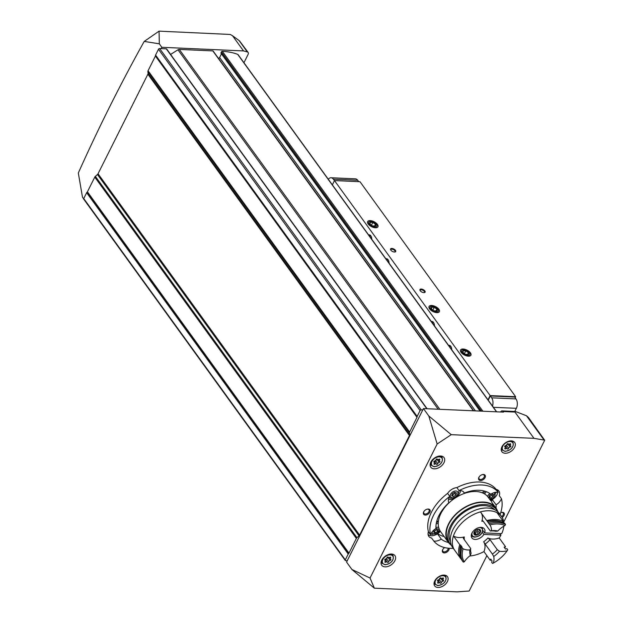 <?xml version="1.0" encoding="UTF-8"?>
<svg xmlns="http://www.w3.org/2000/svg" width="623" height="623" viewBox="0 0 623 623"><rect width="100%" height="100%" fill="white"/><g stroke="black" fill="none" stroke-linecap="round" stroke-linejoin="round"><path stroke-width="0.93" d="M459.019 490.589A40.425 25.987 -35.9 0 1 498.275 492.326A9.143 5.88 144.1 0 0 490.768 494.234A33.689 21.657 -35.9 0 0 464.33 493.066A9.143 5.88 144.1 0 0 463.933 492.365A9.143 5.88 144.1 0 0 459.019 490.589L456.854 487.599A40.425 25.987 -35.9 0 1 496.118 489.343L498.275 492.326M453.271 548.341A40.425 25.987 -35.9 0 1 433.764 541.021A9.143 5.88 144.1 0 0 441.271 539.113L437.463 533.841M428.429 531.699L430.586 534.69A40.425 25.987 -35.9 0 1 449.775 496.367L447.61 493.385A40.425 25.987 -35.9 0 0 428.429 531.699A9.143 5.88 -35.9 0 0 428.803 536.356A9.143 5.88 -35.9 0 0 431.599 538.031L433.764 541.021M496.118 489.343A9.143 5.88 -35.9 0 1 498.914 491.025A9.143 5.88 -35.9 0 1 499.288 495.674L501.453 498.665A40.425 25.987 -35.9 0 1 500.082 514.45M449.775 496.367A9.143 5.88 144.1 0 0 448.887 502.73A33.689 21.657 -35.9 0 0 435.968 528.53A9.143 5.88 144.1 0 0 430.586 534.69M463.387 491.757L464.33 493.066M444.144 536.52A33.689 21.657 -35.9 0 1 437.681 533.693M448.474 542.493A33.689 21.657 -35.9 0 1 441.271 539.113M492.256 499.553L496.072 504.825A33.689 21.657 -35.9 0 1 496.025 508.072M491.788 499.817A33.689 21.657 -35.9 0 1 491.695 502.216M437.354 459.19A0.763 0.491 144.1 0 0 436.03 459.727A1.332 0.857 144.1 0 1 434.597 461.004A0.763 0.491 144.1 0 0 434.021 462.165A1.332 0.857 144.1 0 1 434.34 462.391A1.332 0.857 144.1 0 1 434.138 463.512A0.763 0.491 144.1 0 0 434.877 464.135A1.332 0.857 144.1 0 1 436.373 464.104A1.332 0.857 144.1 0 1 436.427 464.205A0.763 0.491 144.1 0 0 437.751 463.676A1.332 0.857 144.1 0 1 439.184 462.391A0.763 0.491 144.1 0 0 439.76 461.238A1.332 0.857 144.1 0 1 439.441 461.012A1.332 0.857 144.1 0 1 439.643 459.891A0.763 0.491 144.1 0 0 438.904 459.26A1.332 0.857 144.1 0 1 437.408 459.291A1.332 0.857 144.1 0 1 437.354 459.19L437.276 459.089M441.014 578.051A0.763 0.491 144.1 0 0 439.69 578.588A1.332 0.857 144.1 0 1 438.257 579.865A0.763 0.491 144.1 0 0 437.681 581.025A1.332 0.857 144.1 0 1 438 581.243A1.332 0.857 144.1 0 1 437.798 582.373A0.763 0.491 144.1 0 0 438.537 582.996A1.332 0.857 144.1 0 1 440.033 582.964A1.332 0.857 144.1 0 1 440.087 583.066A0.763 0.491 144.1 0 0 441.411 582.528A1.332 0.857 144.1 0 1 442.844 581.251A0.763 0.491 144.1 0 0 443.42 580.091A1.332 0.857 144.1 0 1 443.101 579.873A1.332 0.857 144.1 0 1 443.303 578.744A0.763 0.491 144.1 0 0 442.564 578.121A1.332 0.857 144.1 0 1 441.068 578.152A1.332 0.857 144.1 0 1 441.014 578.051L440.936 577.942M508.22 443.841A0.763 0.491 144.1 0 0 506.904 444.37A1.332 0.857 144.1 0 1 505.463 445.647A0.763 0.491 144.1 0 0 504.887 446.808A1.332 0.857 144.1 0 1 505.206 447.034A1.332 0.857 144.1 0 1 505.004 448.155A0.763 0.491 144.1 0 0 505.744 448.786A1.332 0.857 144.1 0 1 507.239 448.755A1.332 0.857 144.1 0 1 507.301 448.848A0.763 0.491 144.1 0 0 508.617 448.319A1.332 0.857 144.1 0 1 510.05 447.041A0.763 0.491 144.1 0 0 510.634 445.881A1.332 0.857 144.1 0 1 510.307 445.655A1.332 0.857 144.1 0 1 510.51 444.534A0.763 0.491 144.1 0 0 509.77 443.911A1.332 0.857 144.1 0 1 508.275 443.942A1.332 0.857 144.1 0 1 508.22 443.841L508.142 443.732M388.269 557.211A0.763 0.491 144.1 0 0 386.945 557.749A1.332 0.857 144.1 0 1 385.512 559.026A0.763 0.491 144.1 0 0 384.936 560.186A1.332 0.857 144.1 0 1 385.255 560.404A1.332 0.857 144.1 0 1 385.053 561.533A0.763 0.491 144.1 0 0 385.793 562.156A1.332 0.857 144.1 0 1 387.288 562.125A1.332 0.857 144.1 0 1 387.342 562.226A0.763 0.491 144.1 0 0 388.666 561.689A1.332 0.857 144.1 0 1 390.099 560.412A0.763 0.491 144.1 0 0 390.676 559.252A1.332 0.857 144.1 0 1 390.356 559.033A1.332 0.857 144.1 0 1 390.559 557.904A0.763 0.491 144.1 0 0 389.819 557.281A1.332 0.857 144.1 0 1 388.324 557.312A1.332 0.857 144.1 0 1 388.269 557.211L388.191 557.11M159.067 31.15L230.245 34.452L232.535 35.752L243.515 50.922L161.84 47.301L159.324 43.82L144.209 41.422L159.067 31.15L159.324 43.82M83.646 198.83L82.493 197.242L78.319 172.999C98.862 127.178 120.831 83.318 144.209 41.422M427.098 408.743L166.684 49.022A0.966 0.615 144.1 0 0 166.286 48.835L161.186 48.61L161.84 47.301M447.61 493.385A9.143 5.88 -35.9 0 1 456.854 487.599M483.495 474.477A3.847 2.476 -35.9 0 1 485.013 477.74A3.847 2.476 -35.9 0 1 480.255 480.497A3.847 2.476 -35.9 0 1 479.064 477.039A3.847 2.476 -35.9 0 1 482.459 474.586A3.847 2.476 -35.9 0 1 483.495 474.477M428.281 509.03A3.847 2.476 -35.9 0 1 429.808 512.285A3.847 2.476 -35.9 0 1 425.05 515.042A3.847 2.476 -35.9 0 1 423.858 511.592A3.847 2.476 -35.9 0 1 427.253 509.131A3.847 2.476 -35.9 0 1 428.281 509.03M449.136 548.279A3.847 2.476 -35.9 0 1 445.032 552.835A3.847 2.476 -35.9 0 1 442.821 549.424A3.847 2.476 -35.9 0 1 444.705 547.594M500.713 512.651A3.847 2.476 -35.9 0 1 501.422 512.425A3.847 2.476 -35.9 0 1 502.45 512.316A3.847 2.476 -35.9 0 1 504.381 514.248A3.847 2.476 -35.9 0 1 502.193 517.479M505.183 453.248A7.889 5.07 144.1 0 0 513.22 449.393A7.889 5.07 144.1 0 0 514.668 442.431A7.889 5.07 144.1 0 0 505.3 442.953A7.889 5.07 144.1 0 0 501.881 451.691A7.889 5.07 144.1 0 0 505.183 453.248M437.977 587.458A7.889 5.07 144.1 0 0 446.006 583.603A7.889 5.07 144.1 0 0 447.462 576.649A7.889 5.07 144.1 0 0 438.094 577.163A7.889 5.07 144.1 0 0 434.675 585.9A7.889 5.07 144.1 0 0 437.977 587.458M434.2 468.823A8.185 5.257 144.1 0 0 442.525 464.828A8.185 5.257 144.1 0 0 444.035 457.617A8.185 5.257 144.1 0 0 434.324 458.154A8.185 5.257 144.1 0 0 430.781 467.211A8.185 5.257 144.1 0 0 434.2 468.823M385.115 566.844A8.185 5.257 144.1 0 0 393.44 562.849A8.185 5.257 144.1 0 0 394.951 555.638A8.185 5.257 144.1 0 0 385.24 556.175A8.185 5.257 144.1 0 0 381.697 565.232A8.185 5.257 144.1 0 0 385.115 566.844M486.89 555.654L469.22 590.947A3.847 2.476 144.1 0 1 468.441 591.079L457.095 591.85L374.361 588.182L370.039 578.027L437.151 444.004L451.231 434.667L428.803 415.977L423.445 408.579L503.477 412.13L503.049 411.53A2.889 1.721 92.5 0 0 502.045 410.907A2.889 1.721 92.5 0 0 500.619 411.998M503.758 521.973L544.681 440.251A3.847 2.476 144.1 0 0 544.066 440.056L533.966 438.335L451.231 434.667M437.151 444.004L428.803 415.977M370.039 578.027L351.925 569.492L346.567 562.094L423.445 408.579M533.966 438.335L514.948 412.06L515.766 411.616L513.687 411.421M374.361 588.182L351.925 569.492M243.943 62.728L248.118 54.38A3.076 1.978 144.1 0 0 248.141 52.464L239.528 40.884L232.535 35.752M248.141 52.464A3.076 1.978 144.1 0 0 247.315 51.927L243.515 50.922M473.589 410.798L213.152 51.055A0.771 0.498 144.1 0 0 212.832 50.899L179.284 49.412A1.924 1.238 144.1 0 0 177.976 49.809L170.593 54.427M221.461 53.858L219.623 57.518A0.966 0.615 144.1 0 1 218.478 58.243L218.354 58.235M496.671 411.826L238.118 54.676A1.924 1.238 144.1 0 0 237.713 54.38A73.148 47.021 144.1 0 0 222.333 51.32A0.771 0.498 144.1 0 0 221.414 51.896L220.924 53.119L480.177 411.094M161.186 48.61L159.644 48.539A0.966 0.615 144.1 0 0 158.491 49.264L155.571 55.089A0.966 0.615 144.1 0 0 155.485 55.47L155.501 55.649A0.966 0.615 144.1 0 1 155.415 56.031L148.056 70.734A1.924 1.238 144.1 0 0 147.885 71.497L148.056 73.459A1.924 1.238 144.1 0 1 147.885 74.223L98.045 173.755A1.924 1.238 144.1 0 1 97.461 174.495L95.374 176.364A1.924 1.238 144.1 0 0 94.789 177.103L87.422 191.814A0.966 0.615 144.1 0 1 87.134 192.18L86.94 192.351A0.966 0.615 144.1 0 0 86.652 192.725L83.731 198.55A0.966 0.615 144.1 0 0 83.723 199.15L345.298 560.474A0.966 0.615 144.1 0 0 345.703 560.669L347.245 560.731M515.766 411.616L526.474 415.759L544.066 440.056M544.681 440.251L528.39 417.394L526.474 415.759M422.76 409.934L421.218 409.864A0.966 0.615 144.1 0 0 420.066 410.588L417.145 416.413A0.966 0.615 144.1 0 0 417.06 416.795L417.075 416.974A0.966 0.615 144.1 0 1 416.989 417.355L409.63 432.058A1.924 1.238 144.1 0 0 409.459 432.821L409.63 434.784A1.924 1.238 144.1 0 1 409.459 435.547L359.619 535.079A1.924 1.238 144.1 0 1 359.035 535.819L356.948 537.688A1.924 1.238 144.1 0 0 356.364 538.428L348.997 553.138A0.966 0.615 144.1 0 1 348.709 553.504L348.522 553.676A0.966 0.615 144.1 0 0 348.226 554.049L345.306 559.875A0.966 0.615 144.1 0 0 345.298 560.474M385.435 559.563A0.763 0.491 144.1 0 0 386.642 558.901A1.332 0.857 144.1 0 1 388.074 557.616A0.763 0.491 144.1 0 0 388.472 557.453M387.21 562.039L385.318 559.431A1.332 0.857 144.1 0 0 385.263 559.329A1.332 0.857 144.1 0 0 385.115 559.189M505.385 446.193A0.763 0.491 144.1 0 0 506.592 445.523A1.332 0.857 144.1 0 1 508.025 444.246A0.763 0.491 144.1 0 0 508.43 444.082M507.161 448.669L505.276 446.06A1.332 0.857 144.1 0 0 505.214 445.959A1.332 0.857 144.1 0 0 505.066 445.819M438.179 580.402A0.763 0.491 144.1 0 0 439.386 579.733A1.332 0.857 144.1 0 1 440.819 578.456A0.763 0.491 144.1 0 0 441.216 578.292M439.955 582.879L438.062 580.27A1.332 0.857 144.1 0 0 438.008 580.169A1.332 0.857 144.1 0 0 437.86 580.029M434.519 461.542A0.763 0.491 144.1 0 0 435.726 460.88A1.332 0.857 144.1 0 1 437.159 459.603A0.763 0.491 144.1 0 0 437.556 459.431M436.295 464.018L434.402 461.409A1.332 0.857 144.1 0 0 434.348 461.316A1.332 0.857 144.1 0 0 434.2 461.168M496.072 504.825A9.143 5.88 144.1 0 0 501.453 498.665M438.39 521.334A8.66 5.568 144.1 0 0 436.762 521.225M483.853 490.924A8.66 5.568 144.1 0 0 482.498 492.894M501.196 512.48A3.123 2.009 -35.9 0 1 501.834 512.433A3.123 2.009 -35.9 0 1 503.143 513.048A3.123 2.009 -35.9 0 1 501.64 516.607M448.171 548.193A3.123 2.009 -35.9 0 1 446.169 551.316A3.123 2.009 -35.9 0 1 442.875 551.254A3.123 2.009 -35.9 0 1 442.945 549.237M427.028 509.193A3.123 2.009 -35.9 0 1 427.674 509.147A3.123 2.009 -35.9 0 1 428.974 509.762A3.123 2.009 -35.9 0 1 427.619 513.212A3.123 2.009 -35.9 0 1 423.92 513.422A3.123 2.009 -35.9 0 1 423.983 511.397M482.241 474.64A3.123 2.009 -35.9 0 1 482.88 474.601A3.123 2.009 -35.9 0 1 484.18 475.217A3.123 2.009 -35.9 0 1 482.833 478.666A3.123 2.009 -35.9 0 1 479.126 478.877A3.123 2.009 -35.9 0 1 479.188 476.852M448.482 499.366A8.66 5.568 144.1 0 0 449.495 499.49A8.66 5.568 144.1 0 0 460.599 490.597M448.973 497.855A6.845 4.4 144.1 0 0 449.238 497.933L450.803 498.159C455.483 497.956 458.216 495.526 458.995 490.862A6.845 4.4 144.1 0 0 459.003 490.574M452.399 497.769A4.33 2.78 144.1 0 0 457.96 492.816A4.33 2.78 144.1 0 0 451.94 492.552A4.33 2.78 144.1 0 0 452.399 497.769M455.974 495.036L453.63 496.508L451.753 495.846L452.228 493.72L454.58 492.248L456.449 492.91L455.974 495.036L454.852 493.486L455.086 492.427M490.488 500.417A8.66 5.568 144.1 0 0 497.746 492.248M497.777 491.64A8.66 5.568 144.1 0 0 497.341 489.74M485.107 491.274A8.66 5.568 144.1 0 0 483.479 493.338M489.935 499.646L496.142 492.513A6.845 4.4 144.1 0 0 496.149 492.24M486.361 491.711A6.845 4.4 144.1 0 0 484.616 493.969M489.771 499.42A4.33 2.78 144.1 0 0 494.561 496.484A4.33 2.78 144.1 0 0 493.735 492.77M489.896 493.58A4.33 2.78 144.1 0 0 487.544 496.43M493.12 496.687L490.776 498.151L488.899 497.497L489.374 495.371L491.726 493.899L493.595 494.561L493.12 496.687L491.999 495.129L492.232 494.078M428.071 534.456A8.66 5.568 144.1 0 0 431.334 535.749A8.66 5.568 144.1 0 0 440.368 531.271M438.296 522.183A8.66 5.568 144.1 0 0 436.497 522.276M438.234 523.702A6.845 4.4 144.1 0 0 436.225 523.663M428.803 532.221A6.845 4.4 144.1 0 0 429.792 533.584M430.812 534.106A6.845 4.4 144.1 0 0 431.077 534.184L432.65 534.417L439.854 530.414M432.074 531.98A4.33 2.78 144.1 0 0 434.247 534.028A4.33 2.78 144.1 0 0 439.69 530.111M438.701 527.486A4.33 2.78 144.1 0 0 435.929 527.525M437.821 531.294L435.469 532.758L433.6 532.104L434.075 529.978L436.419 528.506L438.296 529.161L437.821 531.294L436.692 529.737L436.933 528.686M451.994 494.779L453.63 496.508M452.5 494.95L454.852 493.486M433.842 531.03L435.469 532.758M434.348 531.209L436.692 529.737M489.141 496.422L490.776 498.151M489.647 496.601L491.999 495.129M515.135 397.708L515.634 396.711L359.985 181.706L334.489 180.577L332.355 184.852M488.237 400.176L490.34 395.979L491.648 397.824A6.736 4.011 92.5 0 1 492.489 406.056M514.754 411.492L516.342 408.322A6.736 4.011 92.5 0 0 515.984 398.907L514.676 397.053L490.34 395.979M515.634 396.711L490.137 395.582L488.004 399.849M451.784 349.815A4.813 2.866 -87.5 0 0 451.177 346.972A4.813 2.866 -87.5 0 0 448.56 345.368M371.791 239.333A4.813 2.866 -87.5 0 0 371.191 236.491A4.813 2.866 -87.5 0 0 368.575 234.879M434.488 325.93A4.813 2.866 -87.5 0 0 433.881 323.088A4.813 2.866 -87.5 0 0 431.264 321.484M389.087 263.218A4.813 2.866 -87.5 0 0 388.479 260.375A4.813 2.866 -87.5 0 0 385.871 258.771M490.137 395.582L334.489 180.577M421.249 289.056A2.889 1.394 -153.4 0 1 424.691 290.731A2.889 1.394 -153.4 0 1 424.356 292.608A2.889 1.394 -153.4 0 1 420.042 290.45A2.889 1.394 -153.4 0 1 421.249 289.056M391.844 248.445A2.889 1.394 -153.4 0 1 395.286 250.119A2.889 1.394 -153.4 0 1 394.959 251.996A2.889 1.394 -153.4 0 1 390.644 249.839A2.889 1.394 -153.4 0 1 391.844 248.445M463.154 349.005A5.778 2.78 -153.4 0 1 470.038 352.361A5.778 2.78 -153.4 0 1 469.376 356.122A5.778 2.78 -153.4 0 1 460.747 351.8A5.778 2.78 -153.4 0 1 463.154 349.005M370.194 220.604A5.778 2.78 -153.4 0 1 377.079 223.961A5.778 2.78 -153.4 0 1 376.417 227.714A5.778 2.78 -153.4 0 1 367.796 223.4A5.778 2.78 -153.4 0 1 370.194 220.604M431.638 305.472A5.778 2.78 -153.4 0 1 438.522 308.829A5.778 2.78 -153.4 0 1 437.852 312.582A5.778 2.78 -153.4 0 1 429.231 308.26A5.778 2.78 -153.4 0 1 431.638 305.472M328.329 179.292A6.736 4.011 92.5 0 1 331.039 177.75A6.736 4.011 92.5 0 1 333.352 179.167L334.45 180.654M331.039 177.75L355.375 178.824A6.736 4.011 92.5 0 1 357.688 180.242L358.731 181.651M388.62 260.687A3.979 2.367 -87.5 0 0 387.062 259.565A3.979 2.367 -87.5 0 0 386.509 259.651M434.021 323.399A3.979 2.367 -87.5 0 0 432.463 322.278A3.979 2.367 -87.5 0 0 431.903 322.364M371.324 236.795A3.979 2.367 -87.5 0 0 369.766 235.673A3.979 2.367 -87.5 0 0 369.213 235.759M451.309 347.284A3.979 2.367 -87.5 0 0 449.759 346.162A3.979 2.367 -87.5 0 0 449.199 346.248M390.8 250.096A2.367 1.145 -153.4 0 1 390.823 249.582A2.367 1.145 -153.4 0 1 391.875 249.177A2.367 1.145 -153.4 0 1 394.258 250.135A2.367 1.145 -153.4 0 1 395.052 251.7A2.367 1.145 -153.4 0 1 394.655 252.027M420.198 290.707A2.367 1.145 -153.4 0 1 420.221 290.193A2.367 1.145 -153.4 0 1 421.273 289.788A2.367 1.145 -153.4 0 1 423.656 290.746A2.367 1.145 -153.4 0 1 424.458 292.312A2.367 1.145 -153.4 0 1 424.061 292.639M434.184 310.784L436.863 310.9A3.333 1.604 -153.4 0 1 434.441 310.877A3.333 1.604 -153.4 0 1 434.184 310.784A3.333 1.604 -153.4 0 1 432.642 309.974A3.333 1.604 -153.4 0 1 431.552 308.93A3.333 1.604 -153.4 0 1 431.591 307.201L431.552 308.93L432.339 309.732M434.27 307.318L431.591 307.201A3.333 1.604 -153.4 0 1 434.27 307.318A3.333 1.604 -153.4 0 1 436.902 309.172L434.27 307.318L432.868 310.122M436.902 309.172A3.333 1.604 -153.4 0 1 436.863 310.9L436.902 309.172L435.968 311.033M432.167 306.204A4.595 2.212 -153.4 0 1 433.927 306.539A4.595 2.212 -153.4 0 1 436.419 307.785A4.595 2.212 -153.4 0 1 437.416 311.788A4.595 2.212 -153.4 0 1 430.945 309.382A4.595 2.212 -153.4 0 1 432.167 306.204M372.749 225.915L375.428 226.04A3.333 1.604 -153.4 0 1 373.006 226.009A3.333 1.604 -153.4 0 1 372.749 225.915A3.333 1.604 -153.4 0 1 371.199 225.105A3.333 1.604 -153.4 0 1 370.117 224.07A3.333 1.604 -153.4 0 1 370.155 222.333L370.117 224.07L370.903 224.864M372.834 222.45L370.155 222.333A3.333 1.604 -153.4 0 1 372.834 222.45A3.333 1.604 -153.4 0 1 375.467 224.303L372.834 222.45L371.425 225.253M375.467 224.303A3.333 1.604 -153.4 0 1 375.428 226.04L375.467 224.303L374.532 226.172M370.724 221.336A4.595 2.212 -153.4 0 1 372.492 221.679A4.595 2.212 -153.4 0 1 374.976 222.925A4.595 2.212 -153.4 0 1 375.981 226.928A4.595 2.212 -153.4 0 1 369.509 224.514A4.595 2.212 -153.4 0 1 370.724 221.336M465.708 354.323L468.379 354.44A3.333 1.604 -153.4 0 1 465.965 354.409A3.333 1.604 -153.4 0 1 465.708 354.323A3.333 1.604 -153.4 0 1 464.158 353.506A3.333 1.604 -153.4 0 1 463.068 352.47A3.333 1.604 -153.4 0 1 463.115 350.741L463.068 352.47L463.862 353.264M465.786 350.858L463.115 350.741A3.333 1.604 -153.4 0 1 465.786 350.858A3.333 1.604 -153.4 0 1 468.426 352.711L465.786 350.858L464.384 353.662M468.426 352.711A3.333 1.604 -153.4 0 1 468.379 354.44L468.426 352.711L467.491 354.573M463.683 349.737A4.595 2.212 -153.4 0 1 465.451 350.079A4.595 2.212 -153.4 0 1 467.935 351.325A4.595 2.212 -153.4 0 1 468.932 355.328A4.595 2.212 -153.4 0 1 462.468 352.914A4.595 2.212 -153.4 0 1 463.683 349.737M450.709 544.751A29.359 18.869 -35.9 0 1 448.295 542.251A29.359 18.869 -35.9 0 1 461.004 509.754A29.359 18.869 -35.9 0 1 495.853 507.823L491.929 502.605M495.853 507.823A29.359 18.869 -35.9 0 1 497.473 510.899M448.295 542.251L440.687 531.738A29.359 18.869 -35.9 0 1 453.396 499.241A29.359 18.869 -35.9 0 1 488.245 497.31L490.831 500.884M451.62 545.717A28.892 18.573 -35.9 0 1 450.18 544.066L448.669 541.979A28.892 18.573 -35.9 0 1 461.184 509.988A28.892 18.573 -35.9 0 1 495.48 508.095L496.99 510.182A28.892 18.573 -35.9 0 1 498.104 512.059M450.18 544.066A28.892 18.573 -35.9 0 1 462.694 512.083A28.892 18.573 -35.9 0 1 496.99 510.182M450.452 541.722A27.428 17.631 -35.9 0 1 463.247 512.846A27.428 17.631 -35.9 0 1 494.678 509.707M455.148 550.888A28.892 18.573 -35.9 0 1 454.72 550.343L452.734 547.594A28.892 18.573 -35.9 0 1 465.249 515.603A28.892 18.573 -35.9 0 1 499.545 513.702L501.531 516.451A28.892 18.573 -35.9 0 1 503.867 522.884M499.778 533.584L500.931 535.18A28.892 18.573 -35.9 0 1 499.225 538.007A18.285 11.751 144.1 0 1 487.887 537.992L490.021 539.682A17.514 11.261 -35.9 0 1 485.13 544.043L483.658 541.761A18.285 11.751 144.1 0 1 483.954 551.596A28.892 18.573 -35.9 0 1 469.68 555.989M454.72 550.343A28.892 18.573 -35.9 0 1 467.234 518.352A28.892 18.573 -35.9 0 1 501.531 516.451M503.843 526.186A28.892 18.573 -35.9 0 1 501.686 533.67L484.632 532.914L482.957 530.594M500.931 535.18L483.876 534.425A7.702 4.953 -35.9 0 1 477.631 539.097A7.702 4.953 -35.9 0 1 471.891 537.914A7.702 4.953 -35.9 0 1 475.224 529.386A7.702 4.953 -35.9 0 1 484.359 528.88A7.702 4.953 -35.9 0 1 484.632 532.914M490.356 531.03A17.514 11.261 -35.9 0 1 495.651 531.263L497.754 531.045A19.445 12.499 -35.9 0 0 491.422 530.765L490.356 531.03L483.09 520.999L482.428 520.579L481.852 521.287A18.285 11.751 144.1 0 0 481.353 513.165M488.175 522.518L487.381 521.428A18.285 11.751 144.1 0 0 487.241 521.225A18.285 11.751 144.1 0 0 486.75 520.618L480.442 511.896A28.876 18.558 -35.9 0 1 496.975 512.636L503.283 521.35A18.285 11.751 144.1 0 0 501.889 522.066L501.982 522.191M461.176 558.776A18.285 11.751 144.1 0 0 461.028 559.018L454.72 550.304A28.876 18.558 -35.9 0 1 453.451 535.959A18.285 11.751 144.1 0 0 464.283 536.94L463.45 538.506L463.255 537.82M483.876 534.425L482.366 532.33M470.715 548.536L469.906 549.938A19.445 12.499 -35.9 0 0 470.396 555.436L471.12 553.131A17.514 11.261 -35.9 0 1 470.715 548.536L463.45 538.506M497.286 549.712A17.514 11.261 -35.9 0 1 492.396 554.073L493.696 556.471A19.445 12.499 -35.9 0 0 499.545 551.254L497.286 549.712L490.021 539.682M492.396 554.073L485.13 544.043M504.685 547.921A28.876 18.558 -35.9 0 0 505.533 546.714A18.285 11.751 144.1 0 1 504.108 547.134L505.494 549.042A18.285 11.751 -35.9 0 0 506.912 548.622L507.776 549.813L507.192 550.724A27.91 17.942 -35.9 0 1 493.284 563.122L492.513 563.426L491.648 562.226A18.285 11.751 -35.9 0 0 492.1 560.98L490.714 559.072A18.285 11.751 144.1 0 1 490.27 560.318L483.954 551.596M463.278 562.125A28.876 18.558 -35.9 0 1 462.009 547.788L461.145 546.589A28.876 18.558 -35.9 0 0 462.414 560.934L463.278 562.125L464.267 561.837A27.91 17.942 -35.9 0 1 463.115 548.77L462.009 547.788M460.023 553.037A27.529 17.693 -35.9 0 1 460.709 545.211L462.087 547.119A18.285 11.751 -35.9 0 1 461.145 546.589M461.028 559.018A28.876 18.558 -35.9 0 1 459.758 544.681L453.451 535.959M491.228 559.781A28.876 18.558 -35.9 0 1 490.27 560.318M505.533 546.714L499.218 537.992M459.758 544.681A18.285 11.751 144.1 0 0 460.709 545.211M470.396 555.436A18.285 11.751 144.1 0 0 464.267 561.837M463.115 548.77A18.285 11.751 144.1 0 0 469.906 549.938M491.422 530.765A18.285 11.751 144.1 0 0 489.927 524.932A18.285 11.751 144.1 0 0 489.896 524.893A27.91 17.942 -35.9 0 1 504.965 525.563A18.285 11.751 144.1 0 0 497.754 531.045M504.965 525.563L505.533 524.457L504.669 523.265A28.876 18.558 -35.9 0 0 488.136 522.526L489 523.725A28.876 18.558 -35.9 0 1 505.533 524.457M489 523.725L489.896 524.893M487.381 521.428A27.529 17.693 -35.9 0 1 501.889 522.066M486.75 520.618A28.876 18.558 -35.9 0 1 503.283 521.35M493.284 563.122A18.285 11.751 144.1 0 0 493.696 556.471M499.545 551.254A18.285 11.751 144.1 0 0 507.192 550.724M478.768 529.223L478.752 529.223A3.8 2.445 -35.9 0 1 480.652 530.827A3.8 2.445 -35.9 0 1 479.157 533.81A3.8 2.445 -35.9 0 1 475.77 535.18A3.8 2.445 -35.9 0 1 473.869 533.576A3.8 2.445 -35.9 0 1 475.365 530.594A3.8 2.445 -35.9 0 1 478.752 529.223L475.365 530.594L473.869 533.576L474.305 533.701L473.869 533.576M480.652 530.827L479.951 530.344L480.652 530.827L479.157 533.81L475.77 535.18L475.271 534.518L475.77 535.18M479.951 530.344L478.441 529.254M475.271 534.518L474.305 533.701L475.053 533.74L474.251 532.626M479.282 532.891L477.724 530.741L476.634 531.723L478.191 533.872M476.463 534.573L474.905 532.416L476.634 531.723M434.472 466.526A6.16 3.956 144.1 0 0 442.385 459.478A6.16 3.956 144.1 0 0 433.818 459.096A6.16 3.956 144.1 0 0 434.472 466.526M438.133 585.386A6.16 3.956 144.1 0 0 446.045 578.331A6.16 3.956 144.1 0 0 437.478 577.957A6.16 3.956 144.1 0 0 438.133 585.386M505.339 451.169A6.16 3.956 144.1 0 0 513.251 444.121A6.16 3.956 144.1 0 0 504.685 443.74A6.16 3.956 144.1 0 0 505.339 451.169M385.388 564.547A6.16 3.956 144.1 0 0 393.3 557.499A6.16 3.956 144.1 0 0 384.734 557.118A6.16 3.956 144.1 0 0 385.388 564.547M514.948 412.06L503.049 411.53M159.644 48.539L421.218 409.864M166.286 48.835L426.825 408.727M212.832 50.899L473.371 410.791M179.284 49.412L439.822 409.303M83.731 198.55L345.306 559.875M86.652 192.725L348.226 554.049M237.713 54.38L496.476 411.819M222.333 51.32L482.872 411.211M158.491 49.264L420.066 410.588M155.571 55.089L417.145 416.413M155.485 55.47L417.06 416.795M155.501 55.649L417.075 416.974M155.415 56.031L416.989 417.355M148.056 70.734L409.63 432.058M147.885 71.497L409.459 432.821M148.056 73.459L409.63 434.784M147.885 74.223L409.459 435.547M98.045 173.755L359.619 535.079M97.461 174.495L359.035 535.819M95.374 176.364L356.948 537.688M94.789 177.103L356.364 538.428M87.422 191.814L348.997 553.138M87.134 192.18L348.709 553.504M86.94 192.351L348.522 553.676M177.976 49.809L438.171 409.233M218.478 58.243L473.714 410.806M219.623 57.518L475.435 410.884M220.924 52.877L480.255 411.094M221.414 51.896L481.493 411.149M239.053 40.511L247.315 51.927M392.031 554.073L393.004 555.412A6.736 4.33 144.1 0 0 390.247 554.088M381.689 560.279A6.736 4.33 144.1 0 0 382.086 563.309L385.107 564.765C391.485 563.449 394.125 560.334 393.004 555.412M441.115 456.052L442.089 457.391A6.736 4.33 144.1 0 0 439.332 456.067M430.773 462.258A6.736 4.33 144.1 0 0 431.171 465.295L434.192 466.744C440.57 465.428 443.21 462.313 442.089 457.391M444.978 575.185L445.749 576.252A6.736 4.33 144.1 0 0 443.997 575.084M434.278 582.123A6.736 4.33 144.1 0 0 434.831 584.148L437.852 585.604C444.23 584.288 446.87 581.166 445.749 576.252M512.184 440.967L512.955 442.034A6.736 4.33 144.1 0 0 511.21 440.874M501.484 447.914A6.736 4.33 144.1 0 0 502.045 449.938L505.058 451.387C511.444 450.079 514.076 446.956 512.955 442.034M390.029 557.172L390.559 557.904M388.074 557.616L390.099 560.412M386.642 558.901L388.666 561.689M385.193 561.331L385.793 562.156M509.98 443.802L510.51 444.534M508.025 444.246L510.05 447.041M506.592 445.523L508.617 448.319M505.144 447.96L505.744 448.786M442.774 578.012L443.303 578.744M440.819 578.456L442.844 581.251M439.386 579.733L441.411 582.528M437.938 582.17L438.537 582.996M439.114 459.159L439.643 459.891M437.159 459.603L439.184 462.391M435.726 460.88L437.751 463.676M434.278 463.31L434.877 464.135M515.984 398.907L491.648 397.824M516.342 408.322L493.4 407.31M357.688 180.242L333.352 179.167M481.852 521.287A15.591 10.023 -35.9 0 1 483.222 521.178M487.887 537.992A15.591 10.023 -35.9 0 1 483.658 541.761M464.314 539.697A15.591 10.023 -35.9 0 1 464.283 536.94M474.274 537.003A6.736 4.33 -35.9 0 1 471.455 535.679A6.736 4.33 -35.9 0 1 471.268 535.375L471.455 535.679C471.253 536.045 472.281 536.543 474.539 537.166C480.528 536.403 483.137 533.265 482.373 527.774L482.179 527.502M479.328 527.525A5.965 3.839 -35.9 0 1 482.116 532.283A5.965 3.839 -35.9 0 1 474.921 536.878A5.965 3.839 -35.9 0 1 472.172 532.704M479.103 530.072L480.045 531.38M473.939 533.187L474.305 533.701M220.924 53.119L480.068 411.087M513.858 411.429L502.045 410.907M381.12 561.969L382.086 563.309M430.205 463.948L431.171 465.295M434.06 583.081L434.831 584.148M501.274 448.872L502.045 449.938M389.266 557.53L390.356 559.033M385.263 559.329L387.288 562.125M384.718 559.664L385.255 560.404M509.217 444.152L510.307 445.655M505.214 445.959L507.239 448.755M504.669 446.294L505.206 447.034M442.011 578.37L443.101 579.873M438.008 580.169L440.033 582.964M437.463 580.504L438 581.243M438.351 459.509L439.441 461.012M434.348 461.316L436.373 464.104M433.803 461.643L434.34 462.391"/></g></svg>
